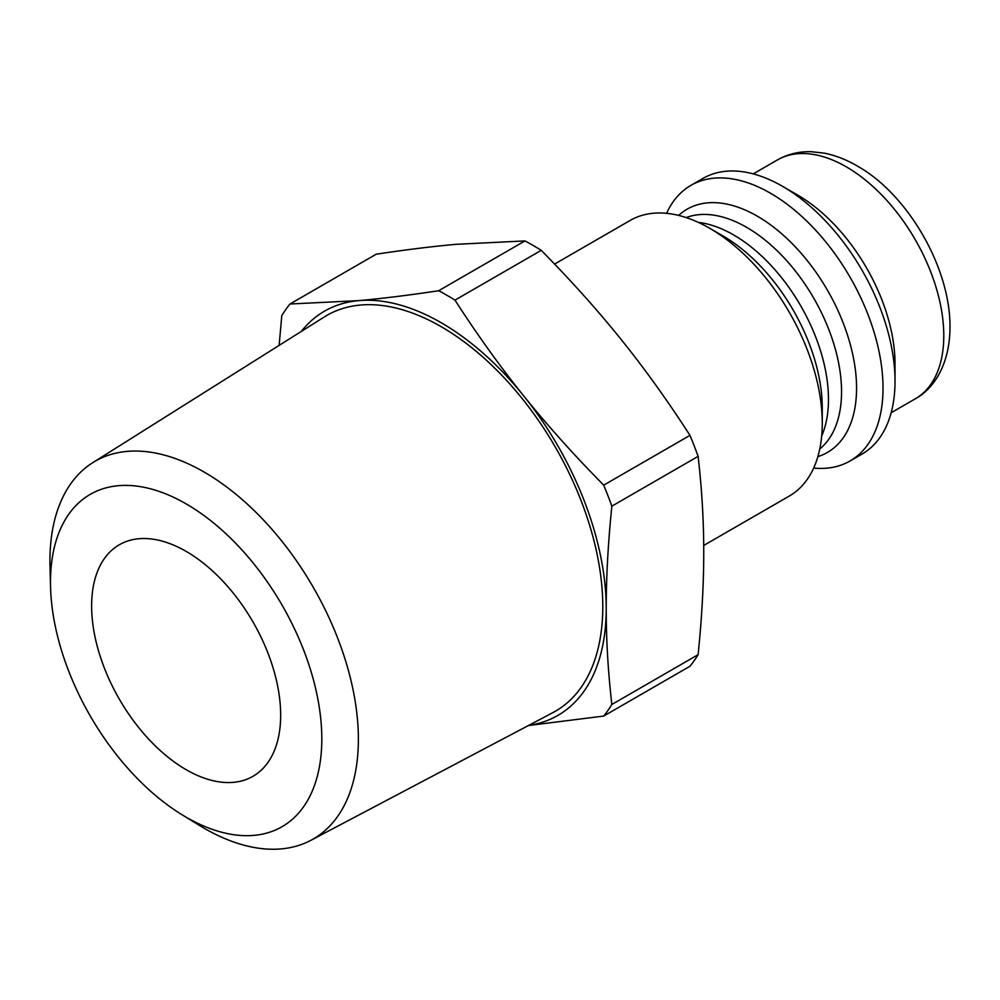 <?xml version="1.0" encoding="UTF-8"?>
<svg xmlns="http://www.w3.org/2000/svg" width="1000" height="1000" viewBox="0 0 1000 1000"><rect width="100%" height="100%" fill="white"/><g stroke="black" fill="none" stroke-linecap="round" stroke-linejoin="round"><path stroke-width="1.5" d="M528.425 725.525L603.7 716.062L689.963 666.263A263.087 151.9 -120 0 0 698.112 654.675L611.85 704.475C608.062 671.6 606.188 639.625 606.225 608.562A233.388 134.75 -120 0 0 523.713 395.9C500.4 366.962 477.488 335.037 454.975 300.138L541.237 250.338C571.312 280.863 597.987 310.613 621.225 339.6C644.538 368.537 667.45 400.462 689.963 435.363L603.7 485.163C573.625 454.637 546.962 424.875 523.713 395.9A233.388 134.75 -120 0 0 358.688 300.625L289.95 304.012L376.2 254.213C406.287 249.675 432.95 246.375 456.2 244.312L524.938 240.925L438.675 290.725C408.587 295.262 381.925 298.562 358.688 300.625A233.388 134.75 -120 0 0 301.288 331.45M289.95 304.012A263.087 151.9 -120 0 0 281.8 315.613L279.125 345.4M528.713 725.375A233.388 134.75 -120 0 0 606.225 608.562C606.188 577.55 608.062 543.413 611.85 506.163A263.087 151.9 -120 0 0 603.7 485.163M454.975 300.138A263.087 151.9 -120 0 0 438.675 290.725M603.7 716.062A263.087 151.9 -120 0 0 611.85 704.475M611.85 506.163L698.112 456.362A263.087 151.9 -120 0 0 689.963 435.363M541.237 250.338A263.087 151.9 -120 0 0 524.938 240.925M698.112 456.362C701.9 489.237 703.775 521.213 703.737 552.263C703.775 583.288 701.9 617.425 698.112 654.675M181.8 814.6L199.2 825.288A218.113 125.925 -120 0 0 310.775 840.375A218.113 125.925 -120 0 0 358.375 739.188A218.113 125.925 -120 0 0 261.6 518.05A218.113 125.925 -120 0 0 92.725 462.688A218.113 125.925 -120 0 0 50 566.862L50.562 587.275A191.85 110.763 60 0 1 183.975 502.65A191.85 110.763 60 0 1 321.812 738.863A191.85 110.763 60 0 1 181.8 814.6A191.85 110.763 60 0 1 50.562 587.275M310.775 840.375L552.925 712.6A228.525 131.938 -120 0 0 602.788 606.587A228.525 131.938 -120 0 0 501.388 374.875A228.525 131.938 -120 0 0 324.45 316.875L92.725 462.688M280.663 715.113A133.663 77.175 -120 0 0 222.325 580.588A133.663 77.175 -120 0 0 119.312 544.775A133.663 77.175 -120 0 0 119.312 699.125A133.663 77.175 -120 0 0 252.987 776.3A133.663 77.175 -120 0 0 280.663 715.113M703.713 545.475L789.312 496.05A159.125 91.875 -120 0 0 822.262 423.212A159.125 91.875 -120 0 0 709.75 228.312A159.125 91.875 -120 0 0 630.175 220.438L554.587 264.075M709.75 228.312L722.975 235.963A140.412 81.062 60 0 1 822.262 407.925L822.262 423.212M813.662 468.075A159.125 91.875 -120 0 0 850.062 460.975A159.125 91.875 -120 0 0 883.025 388.125A159.125 91.875 -120 0 0 813.562 227.987A159.125 91.875 -120 0 0 690.938 185.35A159.125 91.875 -120 0 0 666.587 213.337M850.062 460.975L862.075 454.05A159.125 91.875 -120 0 0 895.025 381.2L895.025 363.875A137.912 79.625 -120 0 0 797.513 194.975L782.513 186.312A159.125 91.875 -120 0 0 702.95 178.425L690.938 185.35M895.025 381.2A159.125 91.875 -120 0 0 782.513 186.312M821.688 436.062A134.2 77.475 -120 0 0 828.475 399.263A134.2 77.475 -120 0 0 698.325 222.4M686.162 217.587A134.2 77.475 60 0 1 787.062 261.1A134.2 77.475 60 0 1 841.55 391.712A134.2 77.475 60 0 1 819.762 449M817.875 456.6A140.412 81.062 -120 0 0 856.562 388.125A140.412 81.062 -120 0 0 789.287 240.763A140.412 81.062 -120 0 0 678.625 215.425M915.225 398.862C934.975 388.175 949.912 362.85 950 327.062C950.362 266.95 907.4 195.138 859.538 167.35C847.938 160.25 836.175 155.525 824.275 153.15L811.15 151.7C798.9 151.387 787.625 154.15 777.312 159.987A137.912 79.625 60 0 1 883.587 196.938A137.912 79.625 60 0 1 943.787 335.725A137.912 79.625 60 0 1 915.225 398.862L891.15 412.75M777.312 159.987L753.25 173.888"/></g></svg>
